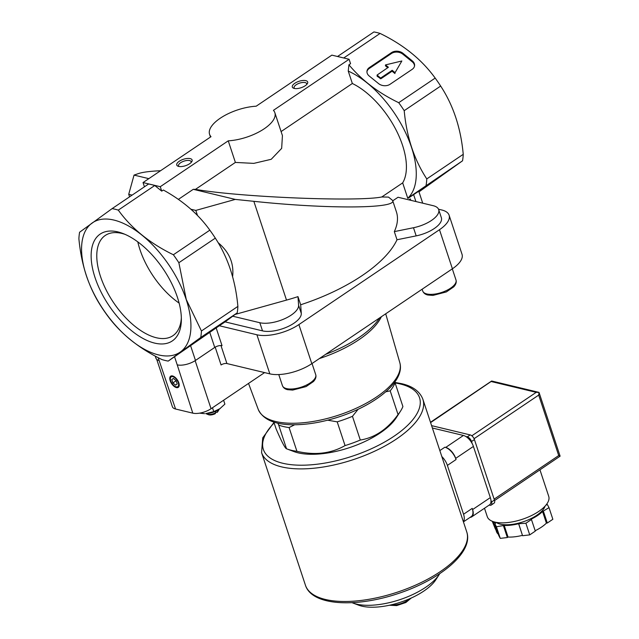<?xml version="1.0" encoding="UTF-8"?>
<svg xmlns="http://www.w3.org/2000/svg" width="639" height="639" viewBox="0 0 639 639"><rect width="100%" height="100%" fill="white"/><g stroke="black" fill="none" stroke-linecap="round" stroke-linejoin="round"><path stroke-width="0.96" d="M343.726 57.981L380.093 33.436C403.497 44.786 421.86 59.675 435.183 78.086L398.72 102.695C378.36 92.879 361.762 80.242 348.926 64.795L350.555 63.692L349.094 59.275L273.42 110.339A34.386 14.362 161.7 0 1 274.858 112.72A34.386 14.362 161.7 0 1 261.758 130.34A34.386 14.362 161.7 0 1 228.243 140.828L160.269 186.7L143.032 182.562L211.006 136.69A34.386 14.362 161.7 0 1 209.568 134.31A34.386 14.362 161.7 0 1 222.66 116.689A34.386 14.362 161.7 0 1 256.183 106.202L331.857 55.13L349.094 59.275M412.323 60.889A8.091 5.975 -173.8 0 1 414.583 65.657A8.091 5.975 -173.8 0 1 412.171 69.347L390.022 84.3A8.091 5.975 -173.8 0 1 378.615 83.629L369.23 76.025A8.091 5.975 -173.8 0 1 366.962 71.256A8.091 5.975 -173.8 0 1 369.374 67.558L391.523 52.614A8.091 5.975 -173.8 0 1 402.929 53.277L412.323 60.889L412.219 61.791A8.091 5.975 -173.8 0 1 414.511 66.105M438.53 209.209L441.805 209.999A31.015 12.956 161.7 0 1 449.105 215.207L462.029 254.29A31.015 12.956 161.7 0 1 452.404 268.787L311.808 363.671A31.015 12.956 161.7 0 1 269.834 373.855L226.917 363.551L220.966 345.547M215.191 347.161L221.078 364.965A4.313 1.805 161.7 0 1 226.917 363.551M273.851 422.052L276.16 429.033C281.631 441.725 285.098 448.314 286.536 448.794A67.415 28.164 -18.3 0 0 286.751 448.874L293.956 451.581A60.673 25.344 -18.3 0 0 349.413 447.667A60.673 25.344 -18.3 0 0 396.268 417.746L400.437 411.276A67.415 28.164 -18.3 0 0 402.905 406.54L395.062 382.809A67.415 28.164 -18.3 0 1 390.197 390.844L385.748 391.795M286.751 448.874A67.415 28.164 -18.3 0 0 296.927 451.294C314.963 455.511 331.002 453.61 345.052 445.583A67.415 28.164 -18.3 0 0 360.3 440.047C374.917 437.667 387.498 429.184 398.049 414.575A67.415 28.164 -18.3 0 0 400.437 411.276M398.049 414.575L390.197 390.844M360.3 440.047L352.456 416.316A67.415 28.164 -18.3 0 1 337.2 421.852L327.663 420.182M345.052 445.583L337.2 421.852M286.536 448.794L278.692 425.063A67.415 28.164 -18.3 0 0 289.084 427.563L296.927 451.294M294.667 424.759L289.084 427.563M358.152 409.264L352.456 416.316M394.758 382.122L395.062 382.809M278.692 425.063L277.845 423.13M264.586 372.593L211.046 408.72A13.483 5.631 161.7 0 1 192.802 413.153L175.565 409.008A13.483 5.631 161.7 0 1 172.394 406.747L156.731 359.39M281.088 131.578L352.345 83.493L348.247 71.105A78.134 39.658 56 0 1 405.925 133.399A78.134 39.658 56 0 1 407.754 198.25L462.54 160.804L418.976 191.868M352.345 83.493A64.044 32.509 56 0 1 396.356 130.532A64.044 32.509 56 0 1 402.674 182.882L407.754 198.25M348.247 71.105L348.926 64.795M398.72 102.695A87.647 44.482 56 0 1 404.207 110.667C406.612 136.882 414.136 159.63 426.78 178.92A87.647 44.482 56 0 1 426.077 185.406M338.966 56.839A87.647 44.482 56 0 1 342.065 57.582M118.295 210.111C131.434 228.387 149.798 243.267 173.377 254.761L209.84 230.16C198.481 214.265 182.994 200.886 163.36 190.023L161.731 191.125L154.75 185.51A87.647 44.482 56 0 0 148.567 184.024L112.105 208.626A87.647 44.482 56 0 1 118.295 210.111L154.75 185.51M209.84 230.16A87.647 44.482 56 0 1 215.319 238.131C227.971 257.437 235.495 280.186 237.892 306.393A87.647 44.482 56 0 1 237.197 312.878L225.08 321.872L262.509 330.866A23.196 9.689 161.7 0 0 287.342 326.856A23.196 9.689 161.7 0 0 301.288 313.406L300.665 304.771L297.974 296.632A118.654 49.562 161.7 0 1 286.504 300.098L235.184 314.412M402.674 182.882L381.795 196.972C357.385 201.972 239.897 197.171 195.462 189.36L235.384 162.426L253.795 163.376L271.224 159.295L281.663 148.368L282.43 135.62L274.858 112.72M195.462 189.36L193.274 189.32L235.272 199.408L253.843 201.325C327.807 209.161 397.162 208.721 392.634 200.454L388.496 197.1L381.795 196.972M178.409 199.352L193.274 189.32M235.272 199.408L195.814 210.415L190.933 209.241M132.121 195.119L128.727 194.304L134.046 175.094L148.831 178.648M160.573 170.725C149.989 171.22 142.601 172.179 138.399 173.592L134.046 175.094M337.536 56.496L373.911 31.95A87.647 44.482 56 0 1 380.093 33.436M173.377 254.761A87.647 44.482 56 0 1 178.864 262.733L186.261 299.491L201.437 330.994A87.647 44.482 56 0 1 200.734 337.48L168.225 361.091A87.647 44.482 56 0 1 162.034 359.605C138.639 348.247 120.276 333.366 106.953 314.947A87.647 44.482 56 0 1 101.465 306.976C88.821 287.686 81.297 264.937 78.893 238.722A87.647 44.482 56 0 1 79.595 232.237L112.105 208.626M175.565 409.008L159.127 360.524A13.483 5.631 161.7 0 1 155.956 358.255L155.237 356.075M129.573 196.844L128.727 194.304M197.515 215.567L195.814 210.415M218.123 242.668C229.289 252.03 234.114 263.356 232.612 276.647M392.753 200.814L398.033 197.251L433.226 205.702A23.196 9.689 161.7 0 1 438.681 209.6L441.373 217.739A23.196 9.689 161.7 0 1 416.181 235.879L397.011 239.753A118.654 49.562 161.7 0 1 300.665 304.771M397.011 239.753L394.319 231.614A118.654 49.562 161.7 0 0 396.412 211.876L392.634 200.454M449.105 215.207A31.015 12.956 161.7 0 1 439.48 229.713L298.884 324.588A31.015 12.956 161.7 0 1 256.91 334.78L219.337 325.746L225.08 321.872M409.16 199.919A5.392 2.252 161.7 0 1 410.326 198.913L408.92 199.863M407.906 198.41L418.761 191.221L422.714 203.178M168.225 361.091L219.337 325.746M200.734 337.48L237.197 312.878M186.189 299.499A78.134 39.658 56 0 1 130.58 339.876A78.134 39.658 56 0 1 91.968 223.131A78.134 39.658 56 0 1 186.189 299.499M201.437 330.994L237.892 306.393M178.864 262.733L215.319 238.131M404.207 110.667L440.662 86.057C453.315 105.347 460.839 128.104 463.243 154.318A87.647 44.482 56 0 1 462.54 160.804M435.183 78.086A87.647 44.482 56 0 1 440.662 86.057M426.78 178.92L463.243 154.318M177.442 297.399A64.459 32.717 56 0 1 181.356 319.899A64.459 32.717 56 0 1 140.245 336.865A64.459 32.717 56 0 1 91.96 265.321A64.459 32.717 56 0 1 123.079 233.547A64.459 32.717 56 0 1 177.442 297.399M192.802 413.153L177.227 364.869A13.483 5.631 161.7 0 0 195.478 360.444L214.736 347.44A5.392 2.252 161.7 0 1 222.037 345.675L216.198 328.023M178.8 382.809A6.741 3.419 56 0 1 179.208 385.157A6.741 3.419 56 0 1 174.902 386.93A6.741 3.419 56 0 1 169.854 379.454A6.741 3.419 56 0 1 173.113 376.123A6.741 3.419 56 0 1 178.8 382.809M438.681 209.6A23.196 9.689 161.7 0 1 413.489 227.732L394.319 231.614M297.974 296.632L298.597 305.266A23.196 9.689 161.7 0 1 284.651 318.709A23.196 9.689 161.7 0 1 259.817 322.719L232.764 316.225M235.384 162.426L228.243 140.828M161.731 191.125L160.269 186.7M144.438 186.812L143.032 182.562M190.206 158.608A8.091 3.379 -18.3 0 0 179.599 161.044A8.091 3.379 -18.3 0 0 178.097 166.236A8.091 3.379 -18.3 0 0 185.494 165.717A8.091 3.379 -18.3 0 0 191.74 161.731A8.091 3.379 -18.3 0 0 190.206 158.608M305.769 80.626A8.091 3.379 -18.3 0 0 295.162 83.062A8.091 3.379 -18.3 0 0 293.66 88.254A8.091 3.379 -18.3 0 0 301.057 87.735A8.091 3.379 -18.3 0 0 307.303 83.741A8.091 3.379 -18.3 0 0 305.769 80.626M352.033 602.673A51.2 21.383 -18.3 0 0 352.904 603.024L358.639 605.181A45.832 19.146 -18.3 0 0 400.525 602.218A45.832 19.146 -18.3 0 0 435.918 579.621L439.241 574.469A51.2 21.383 -18.3 0 0 439.736 573.67M352.904 603.024A51.2 21.383 -18.3 0 0 399.702 599.717A51.2 21.383 -18.3 0 0 439.241 574.469M179.208 384.95A6.326 3.211 56 0 1 176.076 386.859A6.326 3.211 56 0 1 175.885 386.779M170.365 378.607A6.326 3.211 56 0 1 170.365 378.392A6.326 3.211 56 0 1 173.305 376.211M178.265 382.673A5.903 2.995 56 0 1 175.693 386.715A5.903 2.995 56 0 1 170.357 378.807A5.903 2.995 56 0 1 173.656 376.994A5.903 2.995 56 0 1 178.265 382.673M176.084 380.612L173.377 378.416L171.779 379.574L172.889 382.929L175.597 385.125L177.195 383.967L176.084 380.612M173.433 378.456L171.779 379.574M176.132 380.74L172.889 382.929M220.215 408.529L213.761 411.628L205.654 413.649A11.997 5.016 -18.3 0 0 219.441 409.088L224.888 404.12L223.602 400.246M213.761 411.628L212.483 407.754M204.552 413.657L199.536 413.153M215.463 411.979L217.148 412.387A5.416 2.26 -18.3 0 0 217.731 411.708L218.546 410.438A6.741 2.82 -18.3 0 0 218.913 409.455M206.293 413.633A6.741 2.82 -18.3 0 0 207.18 414.2L208.594 414.735A5.416 2.26 -18.3 0 0 215.223 413.689L215.718 412.754L215.271 411.42M207.18 414.2A6.741 2.82 -18.3 0 0 215.718 412.754M217.148 412.387L217.643 411.46A6.741 2.82 -18.3 0 0 218.546 410.438M217.643 411.46L217.3 410.43M181.34 317.871A60.465 30.688 56 0 1 172.913 335.699A60.465 30.688 56 0 1 113.654 302.75A60.465 30.688 56 0 1 105.267 235.456A60.465 30.688 56 0 1 124.956 234.321M179.128 303.11A60.465 30.688 56 0 1 137.816 241.901M366.938 71.704A8.091 5.975 -173.8 0 1 369.278 68.461L391.427 53.516A8.091 5.975 -173.8 0 1 402.834 54.179L412.219 61.791M401.851 60.977L395.07 72.654L392.17 70.298L380.996 77.838L380.237 77.798L377.082 75.043L388.416 67.255L385.509 64.906L401.851 60.977L395.07 72.654M387.753 67.702L385.413 65.809L385.509 64.906M394.974 73.557L392.074 71.209L380.9 78.741L377.138 76.265L377.082 75.043M392.074 71.209L392.17 70.298M306.704 84.492A6.63 2.772 -18.3 0 0 306.704 83.701A6.63 2.772 -18.3 0 0 305.146 82.583A6.63 2.772 -18.3 0 0 297.742 83.877A6.63 2.772 -18.3 0 0 294.116 87.862A6.63 2.772 -18.3 0 0 294.587 88.501M191.141 162.474A6.63 2.772 -18.3 0 0 191.141 161.683A6.63 2.772 -18.3 0 0 189.583 160.573A6.63 2.772 -18.3 0 0 182.179 161.859A6.63 2.772 -18.3 0 0 178.553 165.852A6.63 2.772 -18.3 0 0 179.024 166.483M463.371 521.696A12.133 6.158 -124 0 0 463.555 514.243L447.396 465.4A12.133 6.158 -124 0 0 441.829 456.565M470.128 517.35A10.783 5.471 -124 0 0 471.742 516.847A10.783 5.471 -124 0 0 472.604 509.563L472.221 508.396L463.555 514.243M471.742 516.847L489.466 504.89A10.783 5.471 -124 0 0 490.329 497.605L473.403 446.429A10.783 5.471 -124 0 0 463.427 435.463L432.379 428.01M444.848 447.212A12.133 6.158 -124 0 1 456.062 459.545L455.679 458.387A10.783 5.471 -124 0 0 445.71 447.42L444.848 447.212L439.848 450.583M463.427 521.871L471.255 516.592A12.133 6.158 -124 0 0 472.221 508.396M496.04 522.335A26.966 11.262 -18.3 0 0 523.069 521.839A26.966 11.262 -18.3 0 0 545.067 506.12M546.664 504.195A28.316 11.829 161.7 0 1 546.593 504.842L547.479 504.738L549.013 507.646L542.559 511.504A28.316 11.829 161.7 0 1 531.257 519.132L531.448 519.499L525.889 523.245L518.612 523.724A28.316 11.829 161.7 0 1 504.203 525.434L496.415 526.744L494.89 523.836L495.584 523.365A28.316 11.829 161.7 0 1 493.612 521.736M489.186 505.074L489.913 505.249A4.585 2.324 -124 0 0 491.175 505.098A4.585 2.324 -124 0 0 491.543 501.998L490.904 500.081M491.175 505.098L494.059 503.149A4.585 2.324 -124 0 0 494.426 500.049L474.426 439.568A4.585 2.324 -124 0 0 470.184 434.911L431.605 425.638M472.301 443.825L471.534 441.517A4.585 2.324 -124 0 0 467.301 436.86L465.839 436.509M430.598 422.611L491.766 381.052M494.57 500.529L560.107 456.174L558.71 455.567L538.701 395.086L539.02 392.402L536.209 392.346L471.83 435.798M560.107 456.174L539.02 392.402M484.49 508.245L487.269 516.647A32.357 13.515 -18.3 0 0 522.239 519.323A32.357 13.515 -18.3 0 0 548.717 496.327L539.971 469.889M543.454 511.4L547.296 523.029L546.409 523.133A28.316 11.829 161.7 0 1 535.17 530.729M542.559 511.504L546.409 523.133M549.013 507.646L552.855 519.275L547.296 523.029M492.246 521.248L495.433 529.18L492.893 521.496M498.324 534.228A28.316 11.829 161.7 0 1 496.495 531.664L493.164 521.592M494.89 523.836L498.732 535.466L500.265 538.373L496.415 526.744M503.5 525.905L507.35 537.535L500.265 538.373M504.203 525.434L508.045 537.064L507.35 537.535M518.612 523.724L522.454 535.354A28.316 11.829 161.7 0 1 508.045 537.064M518.804 524.092L522.454 535.354M525.889 523.245L529.739 534.875L522.646 535.722M531.448 519.499L535.298 531.129L529.739 534.875M211.046 408.72L195.151 360.66M286.504 300.098L253.843 201.325M452.404 268.787L439.48 229.713M311.808 363.671L298.884 324.588M269.834 373.855L256.91 334.78M214.736 347.44L209.792 332.48M195.478 360.444L190.526 345.483M177.227 364.869L174.503 356.626M159.127 360.524L158.176 357.64M415.909 201.541L413.601 194.568M410.789 200.311L410.326 198.913M413.489 227.732L416.181 235.879M298.597 305.266L301.288 313.406M259.817 322.719L262.509 330.866M325.642 354.333A77.966 32.573 -18.3 0 0 379.638 317.895M319.38 358.559A76.888 32.118 -18.3 0 0 381.363 316.736M390.78 604.941A13.483 5.631 -18.3 0 0 409.974 598.599M399.798 362.617C405.246 381.108 376.211 404.503 339.7 416.644C323.318 422.044 307.942 424.751 293.565 424.759C274.842 424.735 263.068 419.623 258.252 409.431A74.547 31.143 -18.3 0 0 338.646 415.118A74.547 31.143 -18.3 0 0 399.798 362.617L385.708 313.797M426.836 293.956A17.533 7.325 161.7 0 1 422.714 291.009C423.601 293.141 425.318 294.475 427.874 295.01L432.954 295.41L446.365 291.927L453.722 286.871C455.919 284.483 456.677 282.198 455.998 280.002A17.533 7.325 161.7 0 1 446.413 290.545A17.533 7.325 161.7 0 1 426.836 293.956M286.56 388.616A17.533 7.325 161.7 0 1 282.438 385.668C283.325 387.801 285.042 389.135 287.598 389.678L292.678 390.078L306.089 386.587L313.445 381.539C315.642 379.151 316.401 376.858 315.722 374.662A17.533 7.325 161.7 0 1 306.137 385.213A17.533 7.325 161.7 0 1 286.56 388.616M369.278 68.461L369.374 67.558M391.427 53.516L391.523 52.614M402.834 54.179L402.929 53.277M377.138 76.265L377.234 75.362M380.141 78.701L380.237 77.798M380.9 78.741L380.996 77.838M274.147 422.97A82.247 34.354 -18.3 0 0 294.036 464.944A82.247 34.354 -18.3 0 0 399.503 432.299A82.247 34.354 -18.3 0 0 400.198 383.959A82.247 34.354 -18.3 0 0 395.11 382.961M305.426 585.196C311.8 605.644 354.964 607.913 397.266 593.847C439.999 580.02 473.866 552.216 466.726 531.848A84.947 35.48 -18.3 0 1 397.218 592.209A84.947 35.48 -18.3 0 1 305.426 585.196L261.575 452.604A84.947 35.48 -18.3 0 0 353.367 459.617A84.947 35.48 -18.3 0 0 422.874 399.255C418.976 389.175 408.896 385.325 401.596 383.664L394.894 382.426M490.329 497.605L472.604 509.563M473.403 446.429L455.679 458.387M456.062 459.545L447.396 465.4M463.427 435.463L445.71 447.42M491.399 381.579L536.209 392.346M494.426 500.049L491.543 501.998M474.426 439.568L471.534 441.517M470.184 434.911L467.301 436.86M538.701 395.086L474.074 438.705M558.71 455.567L494.131 499.147M210.471 137.05L209.568 134.31M389.423 605.245L396.691 605.588L405.877 602.497L411.244 598.032M258.252 409.431L248.531 383.424M170.357 378.807L170.365 378.392M422.123 289.227L422.714 291.009M452.308 268.851L455.998 280.002M278.764 374.558L282.438 385.668M312.032 363.519L315.722 374.662M261.575 452.604L262.717 437.875L273.971 422.435M466.726 531.848L422.874 399.255M491.591 381.044L430.486 422.275M491.703 381.02L538.709 392.314M546.936 503.812L547.248 504.762"/></g></svg>
